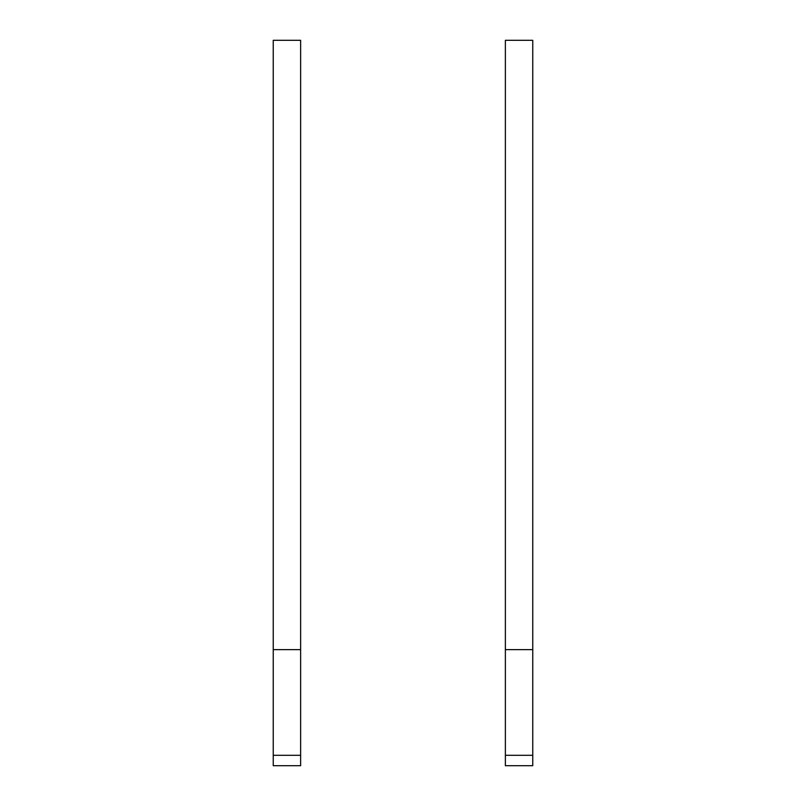 <?xml version="1.0" encoding="UTF-8"?>
<svg xmlns="http://www.w3.org/2000/svg" width="806" height="806" viewBox="0 0 806 806"><rect width="100%" height="100%" fill="white"/><g stroke="black" fill="none" stroke-linecap="round" stroke-linejoin="round"><path stroke-width="1.21" d="M300.628 765.7L273.244 765.7L273.244 40.3L300.628 40.3L300.628 765.7M300.628 649.636L273.244 649.636M532.756 765.7L505.372 765.7L505.372 40.3L532.756 40.3L532.756 765.7M532.756 649.636L505.372 649.636M300.628 755.303L273.244 755.303M532.756 755.303L505.372 755.303"/></g></svg>
